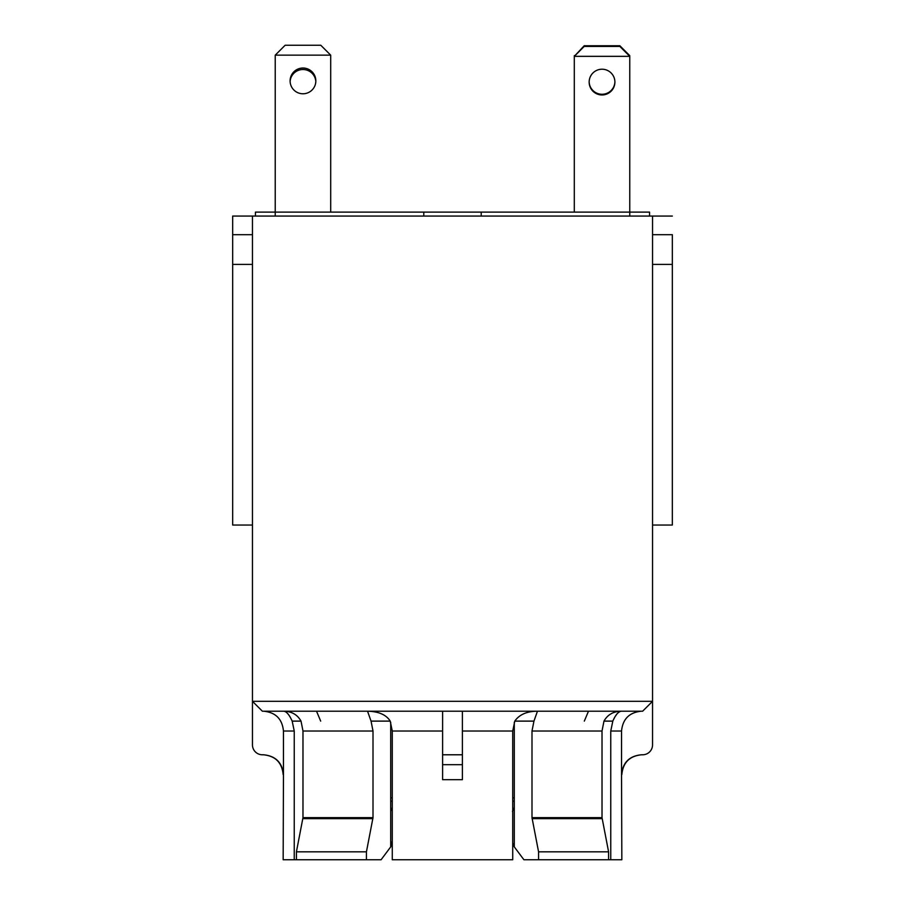 <?xml version="1.0" encoding="UTF-8"?>
<svg xmlns="http://www.w3.org/2000/svg" width="905" height="905" viewBox="0 0 905 905"><rect width="100%" height="100%" fill="white"/><g stroke="black" fill="none" stroke-linecap="round" stroke-linejoin="round"><path stroke-width="1.36" d="M390.711 801.74L392.272 800.654M512.728 800.654L514.289 801.74M330.698 212.109L330.698 55.148L275.233 55.148L275.233 216.069L333.696 216.069M290.098 80.896A12.874 12.874 0 0 1 309.408 69.753A12.874 12.874 0 0 1 309.408 92.05A12.874 12.874 0 0 1 290.098 80.896M275.233 216.069L423.778 216.069L423.778 212.109L255.436 212.109L255.436 216.069L275.233 216.069M372.69 216.069L629.756 216.069L629.756 212.109L481.211 212.109L481.211 216.069M423.778 212.109L481.211 212.109M649.564 216.069L649.564 212.109L629.756 212.109L629.756 56.336L574.302 56.336L574.302 212.109M589.155 82.084A12.874 12.874 0 0 1 608.465 70.941A12.874 12.874 0 0 1 608.465 93.238A12.874 12.874 0 0 1 589.155 82.084M629.756 216.069L648.489 216.069M290.109 81.642A12.874 12.874 0 0 1 302.971 69.515A12.874 12.874 0 0 1 315.822 81.642M629.756 55.646L619.857 45.748L584.2 45.748L574.302 56.336L584.2 46.438L619.857 46.438L629.066 55.646M574.302 55.646L574.992 55.646M614.902 81.744A12.874 12.874 0 0 1 602.029 94.267A12.874 12.874 0 0 1 589.155 81.744M275.233 55.148L285.143 45.25L320.789 45.25L330.698 55.148M442.602 756.704L442.602 779.669L462.398 779.669L462.398 764.069M462.398 762.791L462.398 756.885M263.615 711.206C275.64 712.393 282.258 718.989 283.457 731.014L283.457 774.59C282.258 762.564 275.64 755.958 263.615 754.781L262.371 754.781A9.898 9.898 0 0 1 252.461 744.883L252.461 701.307L262.371 711.206L442.602 711.206L442.602 779.669M462.398 779.669L462.398 711.206L642.629 711.206L652.539 701.307L652.539 744.883A9.898 9.898 0 0 1 642.629 754.781L641.385 754.781C629.36 755.958 622.742 762.564 621.543 774.59L621.543 731.014C622.742 718.989 629.36 712.393 641.385 711.206M442.602 711.206L462.398 711.206M392.272 840.971L390.711 846.876L381.084 859.75L366.435 859.75L366.435 851.831L373.007 817.645L373.007 731.014L371.05 721.115L367.543 711.206C378.709 711.477 386.265 714.769 390.213 721.115L392.272 731.014L392.272 859.75L512.728 859.75L512.728 731.014L514.787 721.115C519.357 714.554 526.925 711.251 537.457 711.206L533.95 721.115L531.993 731.014L531.993 817.645L538.566 851.831L538.566 859.75L523.916 859.75L514.289 846.876L512.728 842.906M294.238 859.75L294.238 731.014L292.179 721.115C289.204 714.554 286.319 711.251 283.514 711.206C291.534 711.307 297.372 714.611 301.026 721.115L302.983 731.014L302.983 817.645L296.41 851.831L296.41 859.75L283.163 859.75L283.457 774.59M289.736 716.364L290.437 717.575M621.543 774.59L621.837 859.75L610.762 859.75L610.762 731.014L621.543 731.014M610.762 859.75L608.59 859.75L608.59 851.831L602.017 817.645L602.017 731.014L603.974 721.115C607.628 714.611 613.454 711.307 621.486 711.206C618.466 711.477 615.57 714.769 612.821 721.115L610.762 731.014M613.658 719.317L614.563 717.575M615.264 716.364L616.712 714.305M320.687 721.115L316.524 711.206M390.711 722.326L390.711 807.498L392.272 811.174M512.468 811.4L514.289 807.498L514.289 722.326M588.488 711.206L584.313 721.115M392.272 842.906L390.711 846.876L390.711 807.498M514.289 807.498L514.289 846.876M390.768 808.55L390.722 807.679M390.756 808.55L392.272 808.55M512.728 808.55L514.232 808.55M538.566 859.75L608.59 859.75M538.566 851.831L608.59 851.831M296.41 851.831L366.435 851.831M296.41 859.75L366.435 859.75M672.336 216.069L232.664 216.069L232.664 525.036L252.461 525.036M252.461 264.396L232.664 264.396M652.539 264.396L672.336 264.396L672.336 234.689L652.539 234.689M652.539 216.069L652.539 701.307L252.461 701.307L252.461 216.069M652.539 525.036L672.336 525.036L672.336 264.396M392.272 797.859L390.711 797.859M514.289 797.859L512.728 797.859M462.398 754.781L442.602 754.781M462.398 731.014L512.728 731.014M392.272 731.014L442.602 731.014M283.457 731.014L294.238 731.014M603.974 721.115L612.821 721.115M371.05 721.115L390.213 721.115M514.787 721.115L533.95 721.115M532.095 818.652L602.119 818.652M292.179 721.115L301.026 721.115M531.993 817.645L602.017 817.645M531.993 731.014L602.017 731.014M302.983 817.645L373.007 817.645M302.983 731.014L373.007 731.014M302.881 818.652L372.905 818.652M283.163 774.59C281.987 762.553 275.392 755.958 263.355 754.781M621.837 774.59C623.013 762.553 629.608 755.958 641.645 754.781M462.398 764.68L442.602 764.68M252.461 234.689L232.664 234.689"/></g></svg>
